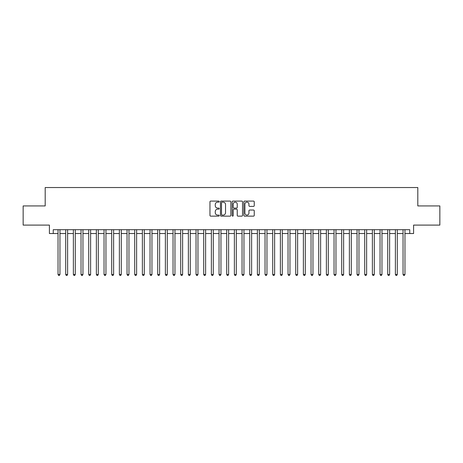 <?xml version="1.0" encoding="UTF-8"?>
<svg xmlns="http://www.w3.org/2000/svg" width="463" height="463" viewBox="0 0 463 463"><rect width="100%" height="100%" fill="white"/><g stroke="black" fill="none" stroke-linecap="round" stroke-linejoin="round"><path stroke-width="0.69" d="M219.231 201.613A0.527 0.527 0 0 0 218.704 201.087L210.711 201.087A0.752 0.752 0 0 0 209.959 201.839L209.959 215.388A0.752 0.752 0 0 0 210.711 216.14L218.704 216.14A0.527 0.527 0 0 0 219.231 215.613A0.527 0.527 0 0 0 218.704 215.087L217.674 215.087A2.408 2.408 0 0 1 215.266 212.679L215.266 211.55A2.408 2.408 0 0 1 217.674 209.143L218.704 209.143A0.527 0.527 0 0 0 219.231 208.616A0.527 0.527 0 0 0 218.704 208.09L217.674 208.09A2.408 2.408 0 0 1 215.266 205.682L215.266 204.548A2.408 2.408 0 0 1 217.674 202.14L218.704 202.14A0.527 0.527 0 0 0 219.231 201.613M253.493 206.394A0.752 0.752 0 0 0 254.245 205.641L254.245 201.839A0.752 0.752 0 0 0 253.493 201.087L244.614 201.087A0.752 0.752 0 0 0 243.862 201.839L243.862 215.388A0.752 0.752 0 0 0 244.614 216.14L253.493 216.14A0.752 0.752 0 0 0 254.245 215.388L254.245 210.798A0.752 0.752 0 0 0 253.493 210.046L249.696 210.046A0.752 0.752 0 0 0 248.944 210.798L248.944 213.073A2.014 2.014 0 0 1 246.929 215.087A2.014 2.014 0 0 1 244.915 213.073L244.915 204.154A2.014 2.014 0 0 1 246.929 202.14A2.014 2.014 0 0 1 248.944 204.154L248.944 205.641A0.752 0.752 0 0 0 249.696 206.394L253.493 206.394M53.245 233.531L53.245 229.7L409.755 229.7L409.755 233.531L413.592 233.531L413.592 225.099L439.85 225.099L439.85 205.931L417.805 205.931L417.805 187.532L45.195 187.532L45.195 205.931L23.15 205.931L23.15 225.099L49.408 225.099L49.408 233.531L58.037 233.531M230.84 201.839A0.752 0.752 0 0 0 230.088 201.087L221.21 201.087A0.752 0.752 0 0 0 220.457 201.839L220.457 215.388A0.752 0.752 0 0 0 221.21 216.14L230.088 216.14A0.752 0.752 0 0 0 230.84 215.388L230.84 201.839M232.912 201.087L241.79 201.087A0.752 0.752 0 0 1 242.543 201.839L242.543 215.388A0.752 0.752 0 0 1 241.79 216.14L237.994 216.14A0.752 0.752 0 0 1 237.241 215.388L237.241 209.895A0.752 0.752 0 0 0 236.483 209.143L233.965 209.143A0.752 0.752 0 0 0 233.213 209.895L233.213 215.613A0.527 0.527 0 0 1 232.686 216.14A0.527 0.527 0 0 1 232.16 215.613L232.16 201.839A0.752 0.752 0 0 1 232.912 201.087M59.953 233.531L65.7 233.531M67.621 233.531L73.368 233.531M75.284 233.531L81.037 233.531M82.952 233.531L88.705 233.531M90.621 233.531L96.368 233.531M98.289 233.531L104.036 233.531M105.952 233.531L111.705 233.531M113.62 233.531L119.373 233.531M121.289 233.531L127.036 233.531M128.957 233.531L134.704 233.531M136.62 233.531L142.373 233.531M144.288 233.531L150.041 233.531M151.957 233.531L157.704 233.531M159.619 233.531L165.372 233.531M167.288 233.531L173.04 233.531M174.956 233.531L180.709 233.531M182.625 233.531L188.372 233.531M190.287 233.531L196.04 233.531M197.956 233.531L203.708 233.531M205.624 233.531L211.377 233.531M213.293 233.531L219.04 233.531M220.955 233.531L226.708 233.531M228.624 233.531L234.376 233.531M236.292 233.531L242.045 233.531M243.96 233.531L249.707 233.531M251.623 233.531L257.376 233.531M259.292 233.531L265.044 233.531M266.96 233.531L272.713 233.531M274.628 233.531L280.375 233.531M282.291 233.531L288.044 233.531M289.96 233.531L295.712 233.531M297.628 233.531L303.381 233.531M305.296 233.531L311.043 233.531M312.959 233.531L318.712 233.531M320.627 233.531L326.38 233.531M328.296 233.531L334.043 233.531M335.964 233.531L341.711 233.531M343.627 233.531L349.38 233.531M351.295 233.531L357.048 233.531M358.964 233.531L364.711 233.531M366.632 233.531L372.379 233.531M374.295 233.531L380.048 233.531M381.963 233.531L387.716 233.531M389.632 233.531L395.379 233.531M397.3 233.531L403.047 233.531M404.963 233.531L409.755 233.531M222.037 202.14A0.527 0.527 0 0 0 221.511 202.667L221.511 214.56A0.527 0.527 0 0 0 222.037 215.087L223.125 215.087A2.408 2.408 0 0 0 225.533 212.679L225.533 204.548A2.408 2.408 0 0 0 223.125 202.14L222.037 202.14M237.241 204.195A2.014 2.014 0 0 0 235.227 202.181A2.014 2.014 0 0 0 233.213 204.195L233.213 207.337A0.752 0.752 0 0 0 233.965 208.09L236.483 208.09A0.752 0.752 0 0 0 237.241 207.337L237.241 204.195M59.953 229.7L59.953 274.472L58.037 274.472L58.037 229.7M59.953 274.472L59.374 275.468L58.61 275.468L58.037 274.472M67.621 229.7L67.621 274.472L65.7 274.472L65.7 229.7M67.621 274.472L67.042 275.468L66.278 275.468L65.7 274.472M75.284 229.7L75.284 274.472L73.368 274.472L73.368 229.7M75.284 274.472L74.711 275.468L73.941 275.468L73.368 274.472M82.952 229.7L82.952 274.472L81.037 274.472L81.037 229.7M82.952 274.472L82.379 275.468L81.61 275.468L81.037 274.472M90.621 229.7L90.621 274.472L88.705 274.472L88.705 229.7M90.621 274.472L90.042 275.468L89.278 275.468L88.705 274.472M98.289 229.7L98.289 274.472L96.368 274.472L96.368 229.7M98.289 274.472L97.71 275.468L96.946 275.468L96.368 274.472M105.952 229.7L105.952 274.472L104.036 274.472L104.036 229.7M105.952 274.472L105.379 275.468L104.609 275.468L104.036 274.472M113.62 229.7L113.62 274.472L111.705 274.472L111.705 229.7M113.62 274.472L113.047 275.468L112.278 275.468L111.705 274.472M121.289 229.7L121.289 274.472L119.373 274.472L119.373 229.7M121.289 274.472L120.71 275.468L119.946 275.468L119.373 274.472M128.957 229.7L128.957 274.472L127.036 274.472L127.036 229.7M128.957 274.472L128.378 275.468L127.614 275.468L127.036 274.472M136.62 229.7L136.62 274.472L134.704 274.472L134.704 229.7M136.62 274.472L136.047 275.468L135.277 275.468L134.704 274.472M144.288 229.7L144.288 274.472L142.373 274.472L142.373 229.7M144.288 274.472L143.715 275.468L142.945 275.468L142.373 274.472M151.957 229.7L151.957 274.472L150.041 274.472L150.041 229.7M151.957 274.472L151.378 275.468L150.614 275.468L150.041 274.472M159.619 229.7L159.619 274.472L157.704 274.472L157.704 229.7M159.619 274.472L159.046 275.468L158.282 275.468L157.704 274.472M167.288 229.7L167.288 274.472L165.372 274.472L165.372 229.7M167.288 274.472L166.715 275.468L165.945 275.468L165.372 274.472M174.956 229.7L174.956 274.472L173.04 274.472L173.04 229.7M174.956 274.472L174.383 275.468L173.613 275.468L173.04 274.472M182.625 229.7L182.625 274.472L180.709 274.472L180.709 229.7M182.625 274.472L182.046 275.468L181.282 275.468L180.709 274.472M190.287 229.7L190.287 274.472L188.372 274.472L188.372 229.7M190.287 274.472L189.714 275.468L188.95 275.468L188.372 274.472M197.956 229.7L197.956 274.472L196.04 274.472L196.04 229.7M197.956 274.472L197.383 275.468L196.613 275.468L196.04 274.472M205.624 229.7L205.624 274.472L203.708 274.472L203.708 229.7M205.624 274.472L205.051 275.468L204.281 275.468L203.708 274.472M213.293 229.7L213.293 274.472L211.377 274.472L211.377 229.7M213.293 274.472L212.714 275.468L211.95 275.468L211.377 274.472M220.955 229.7L220.955 274.472L219.04 274.472L219.04 229.7M220.955 274.472L220.382 275.468L219.618 275.468L219.04 274.472M228.624 229.7L228.624 274.472L226.708 274.472L226.708 229.7M228.624 274.472L228.051 275.468L227.281 275.468L226.708 274.472M236.292 229.7L236.292 274.472L234.376 274.472L234.376 229.7M236.292 274.472L235.719 275.468L234.949 275.468L234.376 274.472M243.96 229.7L243.96 274.472L242.045 274.472L242.045 229.7M243.96 274.472L243.382 275.468L242.618 275.468L242.045 274.472M251.623 229.7L251.623 274.472L249.707 274.472L249.707 229.7M251.623 274.472L251.05 275.468L250.286 275.468L249.707 274.472M259.292 229.7L259.292 274.472L257.376 274.472L257.376 229.7M259.292 274.472L258.719 275.468L257.949 275.468L257.376 274.472M266.96 229.7L266.96 274.472L265.044 274.472L265.044 229.7M266.96 274.472L266.387 275.468L265.617 275.468L265.044 274.472M274.628 229.7L274.628 274.472L272.713 274.472L272.713 229.7M274.628 274.472L274.05 275.468L273.286 275.468L272.713 274.472M282.291 229.7L282.291 274.472L280.375 274.472L280.375 229.7M282.291 274.472L281.718 275.468L280.954 275.468L280.375 274.472M289.96 229.7L289.96 274.472L288.044 274.472L288.044 229.7M289.96 274.472L289.387 275.468L288.617 275.468L288.044 274.472M297.628 229.7L297.628 274.472L295.712 274.472L295.712 229.7M297.628 274.472L297.055 275.468L296.285 275.468L295.712 274.472M305.296 229.7L305.296 274.472L303.381 274.472L303.381 229.7M305.296 274.472L304.718 275.468L303.954 275.468L303.381 274.472M312.959 229.7L312.959 274.472L311.043 274.472L311.043 229.7M312.959 274.472L312.386 275.468L311.622 275.468L311.043 274.472M320.627 229.7L320.627 274.472L318.712 274.472L318.712 229.7M320.627 274.472L320.055 275.468L319.285 275.468L318.712 274.472M328.296 229.7L328.296 274.472L326.38 274.472L326.38 229.7M328.296 274.472L327.723 275.468L326.953 275.468L326.38 274.472M335.964 229.7L335.964 274.472L334.043 274.472L334.043 229.7M335.964 274.472L335.386 275.468L334.622 275.468L334.043 274.472M343.627 229.7L343.627 274.472L341.711 274.472L341.711 229.7M343.627 274.472L343.054 275.468L342.29 275.468L341.711 274.472M351.295 229.7L351.295 274.472L349.38 274.472L349.38 229.7M351.295 274.472L350.722 275.468L349.953 275.468L349.38 274.472M358.964 229.7L358.964 274.472L357.048 274.472L357.048 229.7M358.964 274.472L358.391 275.468L357.621 275.468L357.048 274.472M366.632 229.7L366.632 274.472L364.711 274.472L364.711 229.7M366.632 274.472L366.054 275.468L365.29 275.468L364.711 274.472M374.295 229.7L374.295 274.472L372.379 274.472L372.379 229.7M374.295 274.472L373.722 275.468L372.958 275.468L372.379 274.472M381.963 229.7L381.963 274.472L380.048 274.472L380.048 229.7M381.963 274.472L381.39 275.468L380.621 275.468L380.048 274.472M389.632 229.7L389.632 274.472L387.716 274.472L387.716 229.7M389.632 274.472L389.059 275.468L388.289 275.468L387.716 274.472M397.3 229.7L397.3 274.472L395.379 274.472L395.379 229.7M397.3 274.472L396.722 275.468L395.958 275.468L395.379 274.472M404.963 229.7L404.963 274.472L403.047 274.472L403.047 229.7M404.963 274.472L404.39 275.468L403.626 275.468L403.047 274.472"/></g></svg>

